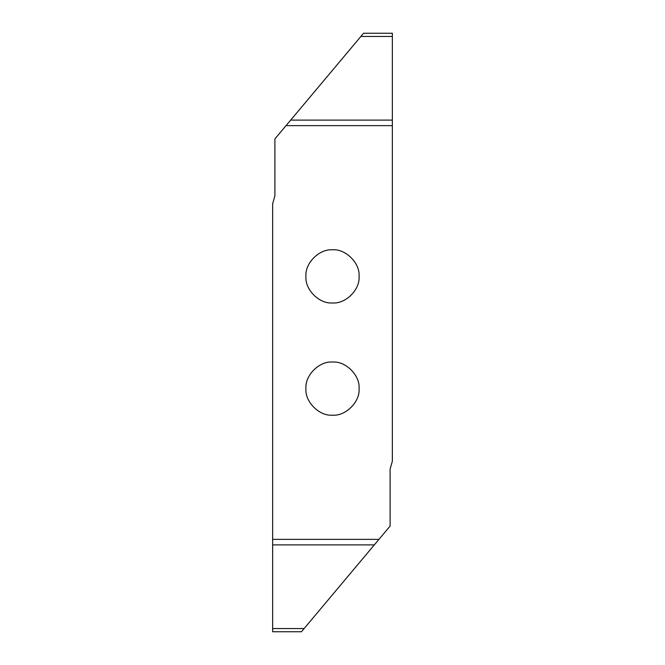 <?xml version="1.0" encoding="UTF-8"?>
<svg xmlns="http://www.w3.org/2000/svg" width="665" height="665" viewBox="0 0 665 665"><rect width="100%" height="100%" fill="white"/><g stroke="black" fill="none" stroke-linecap="round" stroke-linejoin="round"><path stroke-width="1" d="M332.5 415.168C345.642 416.357 360.247 401.751 359.058 388.609C360.247 375.467 345.642 360.862 332.5 362.051C319.358 360.862 304.753 375.467 305.942 388.609C304.753 401.751 319.358 416.357 332.5 415.168M332.5 249.832C319.358 248.644 304.753 263.249 305.942 276.391C304.753 289.533 319.358 304.138 332.5 302.949C345.642 304.138 360.247 289.533 359.058 276.391C360.247 263.249 345.642 248.644 332.5 249.832M360.871 36.459L363.556 33.25L392.35 33.25L392.35 36.459L360.871 36.459L274.894 138.919L274.894 195.892L272.65 203.773L272.65 628.541L304.129 628.541L301.445 631.75L272.65 631.75L272.65 628.541M392.35 36.459L392.35 125.635L286.033 125.635M304.129 628.541L390.106 526.082L390.106 469.108L392.35 461.227L392.35 125.635M378.967 539.365L272.65 539.365M290.68 120.107L392.35 120.107M374.32 544.893L272.65 544.893"/></g></svg>
